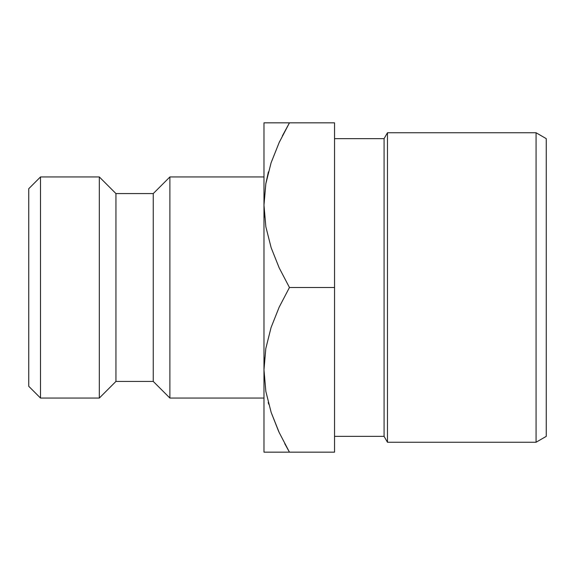 <?xml version="1.0" encoding="UTF-8"?>
<svg xmlns="http://www.w3.org/2000/svg" width="575" height="575" viewBox="0 0 575 575"><rect width="100%" height="100%" fill="white"/><g stroke="black" fill="none" stroke-linecap="round" stroke-linejoin="round"><path stroke-width="0.86" d="M40.509 176.942L28.75 188.708L28.75 386.292L40.509 398.058L40.509 176.942L40.509 398.058L99.317 398.058L115.949 381.426L153.252 381.426L169.884 398.058L263.975 398.058L169.884 398.058L169.884 176.942L169.884 398.058L153.252 381.426L153.252 193.574L153.252 381.426L115.949 381.426L115.949 193.574L115.949 381.426L99.317 398.058L99.317 176.942L99.317 398.058L40.509 398.058L28.75 386.292L28.75 188.708L40.509 176.942L99.317 176.942L40.509 176.942M536.065 442.247L546.25 436.36L546.25 138.64L536.065 132.753L536.065 442.247L536.065 132.753L387.471 132.753L384.078 138.64L384.078 436.36L387.471 442.247L387.471 132.753L387.471 442.247L536.065 442.247L387.471 442.247L384.078 436.36L384.078 138.64L334.542 138.64L384.078 138.64L387.471 132.753L536.065 132.753L546.25 138.64L546.25 436.36L536.065 442.247M271.098 122.842L279.198 122.842L263.975 122.842L263.975 205.167L264.536 216.933L263.975 205.167L263.975 452.158L289.448 452.158L279.198 432.551L271.148 412.368L265.858 391.467L263.975 369.833L265.837 391.316M264.536 358.067L263.975 369.833L263.975 452.158M334.542 436.36L384.078 436.36L334.542 436.36M263.975 176.942L169.884 176.942L153.252 193.574L115.949 193.574L99.317 176.942L115.949 193.574L153.252 193.574L169.884 176.942L263.975 176.942M268.309 172.234L265.858 183.533L263.975 205.167L265.808 183.863L271.062 162.89L279.177 142.492L289.448 122.842L268.547 122.842M271.148 162.632L279.198 142.449L271.148 162.632M265.83 122.842L263.975 122.842L263.975 369.833L265.808 348.522L271.062 327.549L279.177 307.151L289.448 287.5L279.198 267.893L271.148 247.71L265.858 226.809L263.975 205.167L265.808 183.863L271.062 162.89L279.177 142.492L289.448 122.842L334.542 122.842L289.448 122.842L282.347 135.966M279.752 141.27L279.213 142.42M278.516 431.063L271.148 412.368L265.858 391.467L263.975 369.833L265.837 391.302M284.74 443.663L289.448 452.158L334.542 452.158L289.448 452.158L279.198 432.551M268.223 402.414L268.683 404.182M271.091 452.158L268.963 452.158M282.807 452.158L289.448 452.158M334.542 122.842L334.542 452.158L334.542 287.5L289.448 287.5L334.542 287.5L334.542 122.842M279.198 142.449L289.448 122.842L279.206 122.842M268.403 171.896L265.837 183.698M278.465 430.948L279.184 432.515M265.844 452.158L279.198 452.158M263.975 369.833L265.808 348.522L271.062 327.549L279.177 307.151L289.448 287.5L279.198 267.893L271.148 247.71L265.858 226.809L263.975 205.167"/></g></svg>
